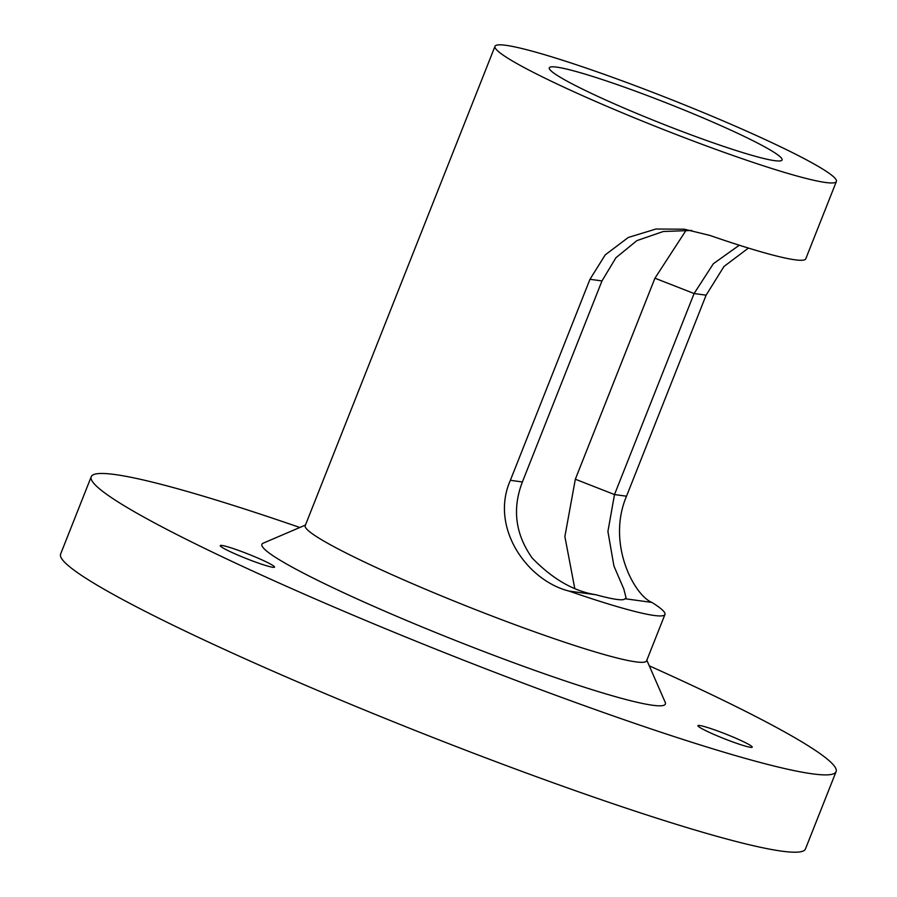 <?xml version="1.0" encoding="UTF-8"?>
<svg xmlns="http://www.w3.org/2000/svg" width="897" height="897" viewBox="0 0 897 897"><rect width="100%" height="100%" fill="white"/><g stroke="black" fill="none" stroke-linecap="round" stroke-linejoin="round"><path stroke-width="1.35" d="M494.998 46.319L305.204 525.676A183.582 15.361 21.6 0 0 415.535 585.001A183.582 15.361 21.6 0 0 646.591 660.842L664.957 614.456A183.582 15.361 -158.4 0 1 569.023 591.078C527.144 580.673 489.493 527.514 510.371 480.31L589.968 279.292L605.251 254.86L628.292 237.458L655.931 229.027L684.265 229.195L709.841 235.418A183.582 15.361 21.6 0 0 805.775 258.796L836.385 181.474A183.582 15.361 21.6 0 0 726.054 122.16A183.582 15.361 21.6 0 0 494.998 46.319A183.582 15.361 21.6 0 0 605.329 105.633A183.582 15.361 21.6 0 0 836.385 181.474M646.827 660.237L665.226 702.362A216.962 18.153 -158.4 0 1 392.314 614.423A216.962 18.153 -158.4 0 1 263.191 543.178L305.44 525.07M748.423 248.077L723.969 266.487L706.118 295.18L626.521 496.198C606.462 543.313 634.112 595.26 651.884 602.414A183.582 15.361 -158.4 0 1 664.957 614.456M734.688 737.726A29.209 2.444 21.6 0 0 697.933 725.662A29.209 2.444 21.6 0 0 715.481 735.092A29.209 2.444 21.6 0 0 752.247 747.156A29.209 2.444 21.6 0 0 734.688 737.726M256.99 557.687A29.209 2.444 21.6 0 0 220.236 545.623A29.209 2.444 21.6 0 0 237.795 555.052A29.209 2.444 21.6 0 0 274.549 567.128A29.209 2.444 21.6 0 0 256.99 557.687M706.847 119.525A125.176 10.472 21.6 0 0 549.312 67.813A125.176 10.472 21.6 0 0 624.536 108.268A125.176 10.472 21.6 0 0 782.072 159.98A125.176 10.472 21.6 0 0 706.847 119.525M299.822 527.481A400.555 33.514 21.6 0 0 91.225 476.733A400.555 33.514 21.6 0 0 331.957 606.17A400.555 33.514 21.6 0 0 836.082 771.644A400.555 33.514 21.6 0 0 649.282 665.843M91.225 476.733L60.615 554.054A400.555 33.514 21.6 0 0 301.336 683.48A400.555 33.514 21.6 0 0 805.461 848.954L836.082 771.644M739.296 245.229L713.35 263.718L694.099 293.532L614.501 494.561L607.908 531.461L613.918 565.985L623.807 589.015L626.128 598.086L624.951 598.725A140.605 11.762 -158.4 0 1 624.772 598.972A140.605 11.762 -158.4 0 1 595.956 594.767C573.744 591.258 552.485 579.002 532.179 558.012C515.327 534.197 512.064 508.846 522.39 481.958L601.977 280.929L615.936 257.731L636.881 240.631L663.242 231.504L691.744 230.462M574.685 588.062L564.875 536.541L575.336 479.222L654.933 278.205L686.194 230.125M601.977 280.929L589.968 279.292M651.884 602.414L624.951 598.725M575.336 479.222L614.501 494.561L626.521 496.198M595.956 594.767L569.023 591.078M706.118 295.18L694.099 293.532L654.933 278.205M510.371 480.31L522.39 481.958"/></g></svg>
